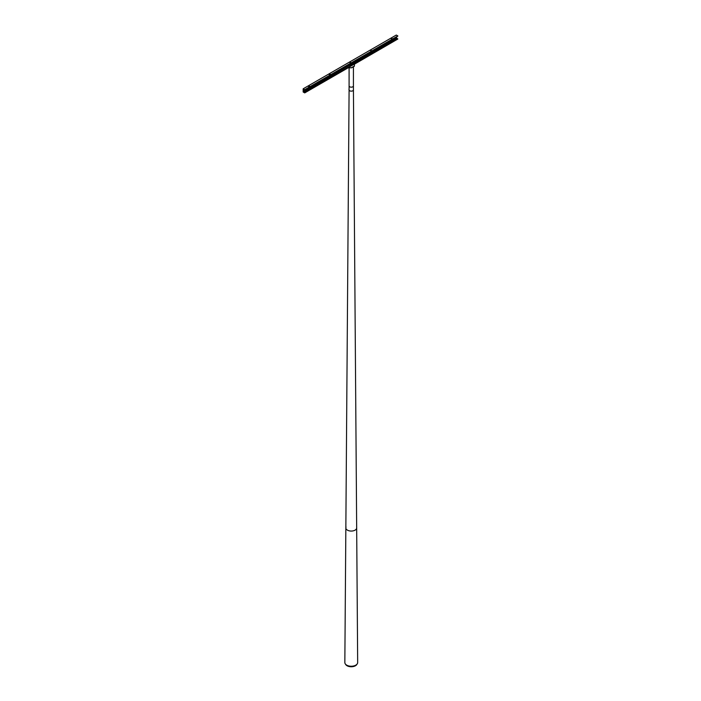 <?xml version="1.0" encoding="UTF-8"?>
<svg xmlns="http://www.w3.org/2000/svg" width="701" height="701" viewBox="0 0 701 701"><rect width="100%" height="100%" fill="white"/><g stroke="black" fill="none" stroke-linecap="round" stroke-linejoin="round"><path stroke-width="1.05" d="M353.427 85.855A2.173 1.253 180 0 1 353.427 85.908A2.173 1.253 180 0 1 352.796 86.801A2.173 1.253 180 0 1 350.43 87.073A2.173 1.253 180 0 1 349.089 85.908A2.173 1.253 180 0 1 349.089 85.855M349.089 89.185L349.089 85.908A2.164 1.253 180 0 0 349.335 86.486A2.164 1.253 180 0 0 349.72 86.793A2.164 1.253 180 0 0 352.787 86.793A2.164 1.253 180 0 0 353.181 86.486A2.164 1.253 180 0 0 353.427 85.908L353.427 89.894A2.173 1.253 180 0 1 352.796 90.779A2.173 1.253 180 0 1 350.43 91.051A2.173 1.253 180 0 1 349.089 89.894L345.847 527.923A5.415 3.128 180 0 1 346.049 527.091M349.089 89.675L349.089 89.894A2.173 1.253 180 0 0 350.421 91.051A2.173 1.253 180 0 0 352.796 90.779A2.173 1.253 180 0 0 353.427 89.886L356.669 527.923A5.415 3.128 180 0 1 355.083 530.14A5.415 3.128 180 0 1 346.136 528.948A5.415 3.128 180 0 1 345.847 527.923L344.839 662.515A6.414 3.707 180 0 0 348.791 665.95A6.414 3.707 180 0 0 355.793 665.153A6.414 3.707 180 0 0 357.668 662.515L356.669 527.923A5.415 3.128 180 0 1 356.38 528.948A5.415 3.128 180 0 1 355.083 530.14A5.415 3.128 180 0 1 349.177 530.823A5.415 3.128 180 0 1 345.847 527.923M355.451 665.748A5.932 3.426 180 0 1 345.654 664.46L345.409 664.049L345.654 664.46A5.932 3.426 180 0 0 355.451 665.748A5.932 3.426 180 0 0 356.862 664.46A5.932 3.426 180 0 1 355.451 665.748M349.019 89.675L348.949 89.229M308.738 88.878L309.491 89.395L308.738 88.878M329.268 77.163L330.189 77.443L329.286 77.101L309.01 88.808L309.491 89.395M308.659 89.29L309.597 89.316M371.574 53.556L370.811 53.039L371.574 53.556L371.092 52.969L391.36 41.263L392.262 41.604L391.351 41.324M392.262 41.604L391.78 41.017L396.74 38.152L397.835 39.028L354.382 64.115M392.358 41.525L391.43 41.508M352.139 65.412L350.123 64.983L329.707 76.856L330.189 77.443M329.356 77.347L330.285 77.364M371.67 53.478L370.733 53.451M308.589 86.556L309.491 86.775M308.738 86.048L309.649 86.267L308.738 86.048M392.262 38.984L391.36 38.774M392.262 38.704L391.351 38.485L392.262 38.704M329.286 74.613L330.189 74.823M329.426 74.104L330.346 74.324L329.426 74.104M350.877 62.88L349.974 62.669M350.877 62.599L349.965 62.38L350.877 62.599M371.574 50.936L370.663 50.717M371.574 50.647L370.654 50.428L371.574 50.647M351.867 65.465L350.027 65.412M354.382 64.22L397.835 39.028M303.165 88.808L396.284 35.05L397.835 35.944L304.716 89.702L303.165 88.808L303.165 91.997L304.716 92.891L348.169 67.804L351.622 67.804L354.382 66.209L354.382 64.019L348.169 67.603L351.622 67.804M350.395 64.913L370.654 53.276M350.412 66.411L349.983 65.316M308.58 89.115L303.629 91.91L304.593 92.558L350.36 66.139M397.835 35.944L304.681 89.894L303.454 89.413L303.629 91.91M396.486 36.89L396.74 38.152M304.716 89.702L397.835 36.049M304.681 89.894L397.791 36.137M351.622 67.603L354.382 66.008M351.937 65.219L397.704 38.8M348.169 67.699L304.716 92.795M303.375 91.445L396.486 37.688M349.089 85.908L349.089 67.804M353.427 85.908L353.427 66.761"/></g></svg>
